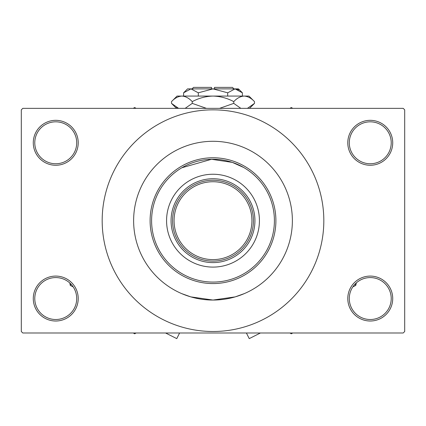 <?xml version="1.0" encoding="UTF-8"?>
<svg xmlns="http://www.w3.org/2000/svg" width="426" height="426" viewBox="0 0 426 426"><rect width="100%" height="100%" fill="white"/><g stroke="black" fill="none" stroke-linecap="round" stroke-linejoin="round"><path stroke-width="0.64" d="M347.786 298.551A22.466 22.466 0 0 1 370.253 276.085A22.466 22.466 0 0 1 392.719 298.551A22.466 22.466 0 0 1 370.253 321.012A22.466 22.466 0 0 1 347.786 298.551M391.222 298.551A20.965 20.965 0 0 0 370.253 277.582A20.965 20.965 0 0 0 349.288 298.551A20.965 20.965 0 0 0 370.253 319.516A20.965 20.965 0 0 0 391.222 298.551M33.281 298.551A22.466 22.466 0 0 1 55.747 276.085A22.466 22.466 0 0 1 78.214 298.551A22.466 22.466 0 0 1 55.747 321.012A22.466 22.466 0 0 1 33.281 298.551M76.712 298.551A20.965 20.965 0 0 0 55.747 277.582A20.965 20.965 0 0 0 34.778 298.551A20.965 20.965 0 0 0 55.747 319.516A20.965 20.965 0 0 0 76.712 298.551M33.281 142.795A22.466 22.466 0 0 1 55.747 120.329A22.466 22.466 0 0 1 78.214 142.795A22.466 22.466 0 0 1 55.747 165.256A22.466 22.466 0 0 1 33.281 142.795M76.712 142.795A20.965 20.965 0 0 0 55.747 121.825A20.965 20.965 0 0 0 34.778 142.795A20.965 20.965 0 0 0 55.747 163.76A20.965 20.965 0 0 0 76.712 142.795M347.786 142.795A22.466 22.466 0 0 1 370.253 120.329A22.466 22.466 0 0 1 392.719 142.795A22.466 22.466 0 0 1 370.253 165.256A22.466 22.466 0 0 1 347.786 142.795M391.222 142.795A20.965 20.965 0 0 0 370.253 121.825A20.965 20.965 0 0 0 349.288 142.795A20.965 20.965 0 0 0 370.253 163.76A20.965 20.965 0 0 0 391.222 142.795M181.838 167.764L211.52 159.287L232.271 162.37L243.683 167.482M244.391 293.578L235.2 296.879L212.995 300.048L190.789 296.874L181.838 293.674M181.609 147.763L184.027 146.773M292.374 220.673A79.374 79.374 0 0 0 213 141.294A79.374 79.374 0 0 0 133.626 220.673A79.374 79.374 0 0 0 213 300.048A79.374 79.374 0 0 0 292.374 220.673A79.374 79.374 0 0 0 213 141.294A79.374 79.374 0 0 0 133.626 220.673A79.374 79.374 0 0 0 213 300.048A79.374 79.374 0 0 0 292.374 220.673M102.176 220.673A110.824 110.824 0 0 0 213 331.497A110.824 110.824 0 0 0 323.824 220.673A110.824 110.824 0 0 0 213 109.844A110.824 110.824 0 0 0 102.176 220.673M403.204 332.994L22.796 332.994L21.3 331.497L21.3 109.844L22.796 108.348L403.204 108.348L404.7 109.844L404.7 331.497L403.204 332.994M166.571 220.673A46.429 46.429 0 0 0 213 267.097A46.429 46.429 0 0 0 259.429 220.673A46.429 46.429 0 0 0 213 174.245A46.429 46.429 0 0 0 166.571 220.673M274.403 220.673A61.403 61.403 0 0 0 213 159.265A61.403 61.403 0 0 0 151.597 220.673A61.403 61.403 0 0 0 213 282.076A61.403 61.403 0 0 0 274.403 220.673M150.101 220.673A62.899 62.899 0 0 1 213 157.769A62.899 62.899 0 0 1 275.899 220.673A62.899 62.899 0 0 1 213 283.572A62.899 62.899 0 0 1 150.101 220.673M289.925 332.994L291.325 333.803L292.726 332.994M231.526 184.73A40.438 40.438 0 0 0 194.474 184.73M213 262.608A41.934 41.934 0 0 1 171.066 220.673A41.934 41.934 0 0 1 213 178.739A41.934 41.934 0 0 1 254.934 220.673A41.934 41.934 0 0 1 213 262.608M194.474 256.617A40.438 40.438 0 0 0 231.526 256.617M177.056 202.148A40.438 40.438 0 0 0 177.056 239.194M248.944 239.194A40.438 40.438 0 0 0 248.944 202.148M253.438 220.673A40.438 40.438 0 0 1 213 261.106A40.438 40.438 0 0 1 172.562 220.673A40.438 40.438 0 0 1 213 180.235A40.438 40.438 0 0 1 253.438 220.673A40.438 40.438 0 0 0 213 180.235A40.438 40.438 0 0 0 172.562 220.673M133.274 332.994L134.675 333.803L136.075 332.994M292.726 108.348L291.325 107.538L289.925 108.348M136.075 108.348L134.675 107.538L133.274 108.348M179.602 332.994L176.769 338.622L165.586 332.994M69.821 283.008L70.274 285.436L73.176 286.9M260.414 332.994L249.231 338.622L246.398 332.994M356.285 283.221L355.726 285.436L352.824 286.9M192.035 88.88L193.532 87.378L211.504 87.378L211.504 88.88M242.399 92.815L238.459 88.88L187.541 88.88L183.601 92.815L190.949 88.88L198.303 92.815L213 88.88L227.697 92.815L235.051 88.88L242.399 92.815L242.399 96.068M227.697 92.815L227.697 96.068M238.81 89.966L236.063 88.959L238.805 89.961M183.601 92.815L183.601 96.068M198.303 92.815L198.303 96.068M176.54 107.395L178.579 108.348L171.497 103.385L171.497 101.628L177.056 96.068L248.944 96.068L254.503 101.628L254.503 103.385L247.421 108.348M171.497 101.628C174.724 98.15 178.185 96.297 181.87 96.068C185.518 96.276 188.974 98.129 192.248 101.628C198.761 98.14 205.678 96.287 213 96.068C220.338 96.287 227.255 98.145 233.752 101.628C236.984 98.15 240.44 96.297 244.13 96.068C247.772 96.276 251.233 98.129 254.503 101.628M233.752 101.628L233.752 103.385L219.587 108.348M240.839 108.348L233.752 103.385M181.87 96.068L180.438 96.18L181.87 96.068M192.248 101.628L192.248 103.385L185.166 108.348M206.413 108.348L192.248 103.385M214.496 88.88L214.496 87.378L232.468 87.378L233.965 88.88M174.064 220.673A38.936 38.936 0 0 0 213 259.61A38.936 38.936 0 0 0 251.936 220.673A38.936 38.936 0 0 0 213 181.732A38.936 38.936 0 0 0 174.064 220.673M70.945 284.105L70.274 285.436M355.726 285.436L355.055 284.105M176.46 108.348L171.497 103.385M249.54 108.348L254.503 103.385"/></g></svg>

